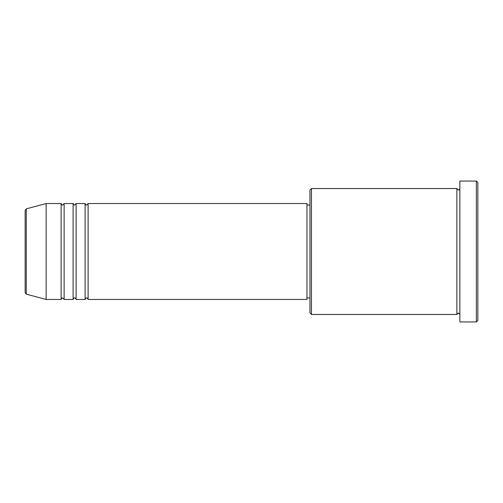 <?xml version="1.0" encoding="UTF-8"?>
<svg xmlns="http://www.w3.org/2000/svg" width="503" height="503" viewBox="0 0 503 503"><rect width="100%" height="100%" fill="white"/><g stroke="black" fill="none" stroke-linecap="round" stroke-linejoin="round"><path stroke-width="0.38" stroke-dasharray="2.52 1.89" d="M25.15 210.304L25.15 292.696M88.107 299.467L88.107 203.533M85.108 299.467L85.108 203.533M76.116 299.467L76.116 203.533M73.117 299.467L73.117 203.533M64.126 299.467L64.126 203.533M61.127 299.467L61.127 203.533M309.961 190.04L309.961 312.96M311.458 314.457L311.458 188.543M477.85 320.455L477.85 182.545M476.354 181.049L476.354 321.951M459.861 321.951L459.861 181.049M456.862 314.457L456.862 188.543M306.962 299.467L306.962 203.533M46.138 299.467L46.138 203.533M459.861 251.5L459.861 314.457L459.861 251.5M309.961 251.5L309.961 205.029L309.961 251.5M26.263 294.142L26.263 208.858"/><path stroke-width="0.75" d="M25.15 292.696L25.15 210.304L26.263 208.858L26.263 294.142L25.15 292.696M88.107 203.533L88.107 299.467L306.962 299.467L306.962 203.533L88.107 203.533L86.61 205.029C86.239 205.331 85.743 204.834 85.108 203.533L85.108 299.467L76.116 299.467L76.116 203.533L85.108 203.533M73.117 203.533L73.117 299.467L64.126 299.467L64.126 203.533L73.117 203.533C73.752 204.834 74.249 205.331 74.62 205.029L76.116 203.533M61.127 203.533L61.127 299.467L46.138 299.467L46.138 203.533L61.127 203.533C61.756 204.834 62.259 205.331 62.623 205.029L64.126 203.533M311.458 314.457L309.961 312.96L309.961 190.04L311.458 188.543L311.458 314.457L456.862 314.457L456.862 188.543L458.365 190.04C458.925 190.235 459.421 189.732 459.861 188.543M476.354 181.049L477.85 182.545L477.85 320.455L476.354 321.951L476.354 181.049L459.861 181.049L459.861 321.951L476.354 321.951M306.962 297.971L309.961 297.971M26.263 294.142L46.138 299.467M26.263 208.858L46.138 203.533M311.458 188.543L456.862 188.543M306.962 205.029L309.961 205.029M459.861 314.457L458.365 312.96L456.862 314.457M64.126 299.467L62.623 297.971C62.259 297.669 61.756 298.166 61.127 299.467M76.116 299.467C75.481 298.166 74.985 297.669 74.62 297.971C74.249 297.669 73.752 298.166 73.117 299.467M88.107 299.467C87.478 298.166 86.975 297.669 86.61 297.971C86.239 297.669 85.743 298.166 85.108 299.467"/></g></svg>
